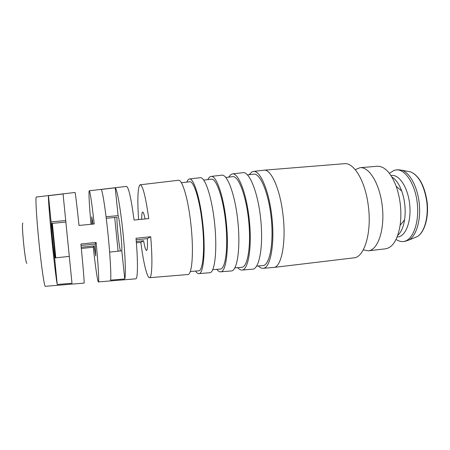 <?xml version="1.0" encoding="UTF-8"?>
<svg xmlns="http://www.w3.org/2000/svg" width="450" height="450" viewBox="0 0 450 450"><rect width="100%" height="100%" fill="white"/><g stroke="black" fill="none" stroke-linecap="round" stroke-linejoin="round"><path stroke-width="0.67" d="M389.441 173.385L394.003 170.336L398.031 169.718L402.024 170.257C410.034 172.941 417.662 187.211 419.293 203.743C420.975 220.269 416.329 235.772 409.011 239.991L405.236 241.307L403.346 241.521C400.894 241.779 398.464 241.082 396.062 239.422M396.169 169.881C405.253 168.812 415.44 184.343 417.347 203.906C419.377 223.453 412.493 240.727 403.38 241.521L403.346 241.521M390.954 175.511L391.736 175.444C399.442 174.538 408.037 187.841 409.702 204.531C411.469 221.214 405.776 236.115 398.053 236.931L397.119 237.037M391.899 177.024C395.809 179.325 399.082 183.982 401.715 190.991C404.938 200.346 405.894 209.925 404.595 219.729C403.408 227.121 401.124 232.335 397.744 235.367M355.241 169.644L360.045 167.692L377.201 166.269C384.553 166.061 390.887 172.749 396.214 186.339C400.545 199.052 401.85 212.062 400.123 225.377C397.603 239.754 392.721 247.573 385.476 248.822L385.341 248.839M360.045 167.692C369.394 166.556 380.188 184.635 382.416 207.439C384.761 230.231 377.764 250.093 368.376 250.83L363.279 249.874M273.718 267.441L353.824 257.861C364.326 257.507 372.004 232.56 368.286 205.65C365.293 181.013 353.869 162.276 344.385 163.693L263.976 170.196C270.939 168.953 279.968 188.567 282.909 214.093C286.464 241.987 281.481 267.457 273.718 267.441L263.295 268.301M253.586 171.422L263.976 170.196M249.188 174.701L251.702 172.052L253.288 171.456C260.235 169.869 269.347 191.239 272.048 218.334C274.832 245.419 270.191 268.341 263.081 268.324L262.991 268.324C261.461 268.374 259.909 267.581 258.328 265.961M262.851 265.596C269.567 265.5 273.887 243.787 271.249 218.317C268.695 192.831 260.117 172.693 253.553 174.184L247.523 174.898M232.56 173.897L242.831 172.688C249.368 171.152 258.064 192.482 260.752 219.465C263.52 246.437 259.279 269.241 252.585 269.19M228.684 177.137L230.906 174.504L232.296 173.931C238.416 172.451 246.69 193.736 249.368 220.607C252.118 247.466 248.282 270.146 242.004 270.062L241.926 270.067C240.564 270.101 239.175 269.291 237.752 267.637M241.779 267.311C247.703 267.278 251.269 245.818 248.664 220.579C246.139 195.334 238.354 175.292 232.577 176.676L225.838 177.48M211.185 176.417L221.67 175.179C227.374 173.756 235.232 195.002 237.898 221.754C240.638 248.507 237.201 271.058 231.334 270.945M207.838 179.618C208.749 177.722 209.784 176.664 210.954 176.445C215.983 174.893 223.178 194.434 226.013 219.859C229.331 247.511 226.288 272.43 220.579 271.834L220.517 271.834C219.324 271.851 218.098 271.024 216.833 269.342M220.359 269.055C225.489 269.083 228.308 247.882 225.737 222.879C223.228 197.871 216.242 177.93 211.252 179.213L203.788 180.101M189.456 178.976L200.154 177.716C205.037 176.389 212.074 197.651 214.706 224.241C217.406 250.824 214.723 273.06 209.678 272.728L198.939 273.617M186.654 182.138L188.257 179.522L189.264 178.999C193.494 177.553 199.868 197.016 202.635 222.232C205.858 249.767 203.619 274.466 198.748 273.634C197.73 273.634 196.667 272.784 195.564 271.074M190.266 271.507L198.495 270.838C203.096 271.609 205.189 248.344 202.162 222.48C199.564 198.793 193.573 180.428 189.574 181.789L181.373 182.768M140.282 184.776L178.279 180.298C182.115 178.898 188.078 198.326 190.806 223.431C193.967 250.729 192.178 275.231 187.774 274.539M138.594 219.594C137.374 200.846 137.7 189.399 139.579 185.254L140.164 184.787C142.774 185.304 145.637 196.577 148.748 218.593L134.066 220.039C131.136 198.18 128.604 186.964 126.467 186.401L89.286 190.783M90.99 224.28C89.381 206.072 88.746 195.047 89.089 191.194L89.246 190.789C90.124 191.475 91.783 202.534 94.224 223.965L79.02 225.461C76.764 204.193 75.437 193.196 75.026 192.465L36.36 197.021C35.314 196.459 36.416 217.001 38.914 241.858C41.394 266.715 44.392 287.066 45.304 286.307L84.105 283.101C84.51 283.843 83.132 266.738 80.899 244.018L96.12 242.426C98.308 265.331 99.242 282.634 98.381 281.925C97.588 281.88 95.355 266.327 93.279 247.23L81.326 248.456M98.415 281.919L135.731 278.837C137.824 279.472 138.094 261.647 136.007 238.264L150.705 236.728C152.758 260.291 152.027 278.308 149.473 277.701C146.998 277.796 143.28 261.894 140.833 242.353L136.384 242.814M52.346 223.352L55.794 257.839M118.097 251.196L114.705 217.491M48.482 195.694L63.056 193.967L71.989 283.269L57.24 284.473C56.351 280.704 53.859 259.959 51.654 237.538C49.438 215.106 48.088 196.886 48.482 195.694L51.069 221.895C51.199 226.946 53.567 251.01 54.624 257.963L57.24 284.473M101.171 189.461L115.189 187.802C116.91 188.561 120.308 207.107 122.749 230.333C125.201 253.536 126.017 275.113 124.763 278.961L110.571 280.119C111.364 276.289 110.183 254.891 107.781 231.846C105.39 208.789 102.437 190.311 101.171 189.461M140.833 242.353L143.618 240.767C144.675 247.022 145.637 250.262 146.514 250.487L146.582 250.47C147.414 249.823 147.662 245.88 147.341 238.646L150.705 236.728M145.052 218.959C144.141 214.397 143.347 212.096 142.661 212.051C141.992 212.276 141.666 214.689 141.688 219.291M93.077 224.078L91.778 216.782L91.952 224.184M93.279 247.23L94.061 245.908L95.726 255.932L95.175 244.024L96.12 242.426M55.08 257.912C54.742 251.263 52.689 230.659 51.649 223.419L65.779 222.092M106.256 218.284L116.983 217.277C116.747 224.466 118.8 244.597 120.426 250.948M124.763 278.961L121.809 250.802C122.203 243.861 119.734 220.427 118.114 215.634L115.189 187.802M143.618 240.767L136.282 241.526M94.061 245.908L81.214 247.241M22.899 223.178C21.088 222.069 25.234 263.919 26.876 263.334M81.039 245.481L95.175 244.024M136.136 239.799L147.341 238.646M106.071 216.759L118.114 215.634M121.809 250.802L109.631 252.096M51.069 221.895L65.621 220.534M69.216 256.404L54.624 257.963M407.711 171.338L410.563 171.877C418.607 175.427 423.968 185.062 426.639 200.784C428.923 216.759 424.418 232.718 417.06 236.706L414.371 237.803M409.011 239.991L417.06 236.706C424.671 232.661 429.227 216.653 426.943 200.779C424.299 185.096 418.838 175.461 410.563 171.877L402.024 170.257M401.715 190.991L396.214 186.339M404.595 219.729L400.123 225.377M385.476 248.822L368.376 250.83M256.663 266.096L262.71 265.601M242.196 270.045L252.506 269.19M234.894 267.868L241.656 267.317M220.748 271.817L231.266 270.945M212.766 269.674L220.252 269.066M149.591 277.695L187.723 274.545"/></g></svg>
